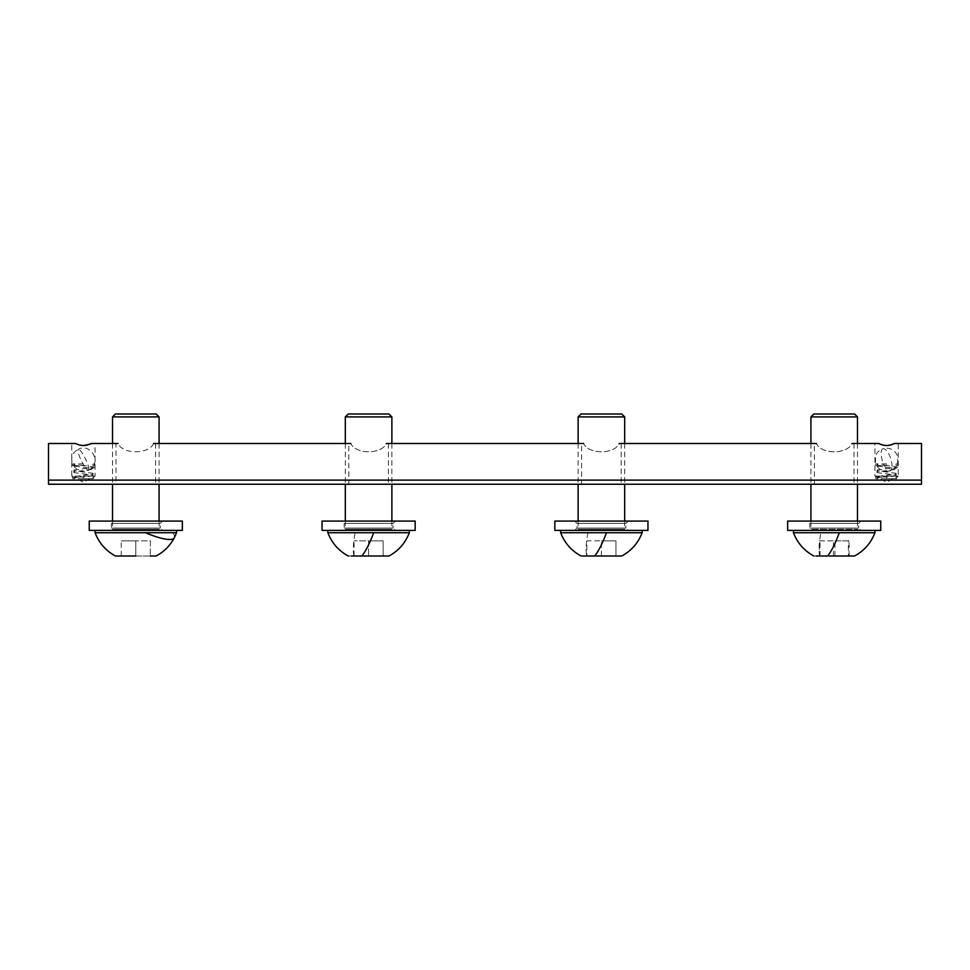 <?xml version="1.0" encoding="UTF-8"?>
<svg xmlns="http://www.w3.org/2000/svg" width="970" height="970" viewBox="0 0 970 970"><rect width="100%" height="100%" fill="white"/><g stroke="black" fill="none" stroke-linecap="round" stroke-linejoin="round"><path stroke-width="0.73" stroke-dasharray="4.85 3.64" d="M890.787 444.975L894.279 443.496L921.5 443.496L921.5 484.236L48.5 484.236L48.5 443.496L75.721 443.496L71.78 443.496L71.78 476.088L95.06 476.088L71.78 476.088L83.42 482.272L95.06 476.088L95.06 443.496L91.119 443.496L118.037 443.496C122.693 454.506 148.859 454.554 153.563 443.496L155.588 443.496L153.563 443.496C148.907 454.506 122.741 454.554 118.037 443.496L116.012 443.496L116.012 484.236L155.588 484.236L116.012 484.236M155.588 443.496L155.588 484.236M348.812 443.496L350.837 443.496C355.493 454.506 381.659 454.554 386.363 443.496L388.388 443.496L386.363 443.496C381.707 454.506 355.541 454.554 350.837 443.496L348.812 443.496L348.812 484.236L388.388 484.236L348.812 484.236M388.388 443.496L388.388 484.236M581.612 443.496L583.637 443.496C588.293 454.506 614.459 454.554 619.163 443.496L621.188 443.496L619.163 443.496C614.507 454.506 588.341 454.554 583.637 443.496L581.612 443.496L581.612 484.236L621.188 484.236L581.612 484.236M621.188 443.496L621.188 484.236M814.412 443.496L816.437 443.496C821.093 454.506 847.259 454.554 851.963 443.496L853.988 443.496L851.963 443.496C847.307 454.506 821.141 454.554 816.437 443.496L814.412 443.496L814.412 484.236L853.988 484.236L814.412 484.236M853.988 443.496L853.988 484.236M77.382 444.333L83.42 445.545M89.337 444.381L95.06 443.496M880.59 444.357L886.58 445.545M898.22 443.496L894.279 443.496L898.22 443.496L898.22 476.088L874.94 476.088L898.22 476.088L886.58 482.272L874.94 476.088L874.94 443.496L878.881 443.496L874.94 443.496M116.012 443.496L118.037 443.496M851.963 443.496L878.881 443.496M153.563 443.496L350.837 443.496M386.363 443.496L583.637 443.496M619.163 443.496L816.437 443.496M71.78 443.496L75.721 443.496M92.732 464.751A0.873 0.873 0 0 0 93.605 465.624A0.873 0.873 0 0 0 94.478 464.751A0.873 0.873 0 0 0 93.605 463.878A0.873 0.873 0 0 0 92.732 464.751M72.362 464.751A0.873 0.873 0 0 0 73.235 465.624A0.873 0.873 0 0 0 74.108 464.751A0.873 0.873 0 0 0 73.235 463.878A0.873 0.873 0 0 0 72.362 464.751L73.999 466.049L93.011 468.607L93.011 467.455L73.999 470.001L72.362 471.299L73.999 472.596L93.011 475.154L93.011 474.003L73.999 476.549L72.362 477.846A0.873 0.873 0 0 1 73.235 476.973A0.873 0.873 0 0 1 74.108 477.846A0.873 0.873 0 0 1 73.235 478.719A0.873 0.873 0 0 1 72.362 477.846M83.42 465.576L83.42 464.751L83.42 465.576M83.42 477.846L83.42 477.034L83.42 477.846M895.892 464.751A0.873 0.873 0 0 0 896.765 465.624A0.873 0.873 0 0 0 897.638 464.751A0.873 0.873 0 0 0 896.765 463.878A0.873 0.873 0 0 0 895.892 464.751M875.522 464.751A0.873 0.873 0 0 0 876.395 465.624A0.873 0.873 0 0 0 877.268 464.751A0.873 0.873 0 0 0 876.395 463.878A0.873 0.873 0 0 0 875.522 464.751L877.159 466.049L896.171 468.607L896.171 467.455L877.159 470.001L875.522 471.299L877.159 472.596L896.171 475.154L896.171 474.003L877.159 476.549L875.522 477.846A0.873 0.873 0 0 1 876.395 476.973A0.873 0.873 0 0 1 877.268 477.846A0.873 0.873 0 0 1 876.395 478.719A0.873 0.873 0 0 1 875.522 477.846M886.58 465.576L886.58 464.751L886.58 465.576M886.58 477.846L886.58 477.034L886.58 477.846M860.972 521.084L858.644 523.412L809.756 523.412L809.756 528.068L807.428 530.396L860.972 530.396L858.644 528.068L809.756 528.068L858.644 528.068L858.644 523.412L809.756 523.412L807.428 521.084L860.972 521.084L807.428 521.084M787.64 521.084L880.76 521.084M880.76 530.396L787.64 530.396M860.972 530.396L807.428 530.396M395.372 521.084L393.044 523.412L344.156 523.412L344.156 528.068L341.828 530.396L395.372 530.396L393.044 528.068L344.156 528.068L393.044 528.068L393.044 523.412L344.156 523.412L341.828 521.084L395.372 521.084L341.828 521.084M322.04 521.084L415.16 521.084M415.16 530.396L322.04 530.396M395.372 530.396L341.828 530.396M574.628 530.396L576.956 528.068L576.956 523.412L625.844 523.412L625.844 528.068L576.956 528.068L625.844 528.068L628.172 530.396L574.628 530.396L628.172 530.396M628.172 521.084L625.844 523.412L576.956 523.412L574.628 521.084L628.172 521.084L574.628 521.084M647.96 530.396L554.84 530.396M554.84 521.084L647.96 521.084M162.572 521.084L160.244 523.412L111.356 523.412L111.356 528.068L109.028 530.396L162.572 530.396L160.244 528.068L111.356 528.068L160.244 528.068L160.244 523.412L111.356 523.412L109.028 521.084L162.572 521.084L109.028 521.084M89.24 521.084L182.36 521.084M182.36 530.396L89.24 530.396M162.572 530.396L109.028 530.396M809.78 530.396L858.62 530.396L809.78 530.396L810.92 529.232L857.48 529.232L810.92 529.232L810.92 521.084M827.652 556.004L854.036 556.004L819.286 556.004L849.114 556.004L819.286 556.004L819.286 540.872L848.362 540.872L848.362 556.004M874.94 532.724L793.46 532.724M810.92 443.496L810.92 484.236M857.48 443.496L857.48 484.236M857.48 521.084L857.48 529.232L858.644 530.396M874.94 530.396L793.46 530.396L874.94 530.396M810.92 416.906L857.48 416.906M813.83 413.996L854.57 413.996M816.049 556.004L813.854 556.004M833.448 556.004L833.448 540.872M820.038 556.004L820.038 540.872L819.286 540.872M834.952 556.004L834.952 540.872L820.038 540.872M849.114 556.004L849.114 540.872L834.952 540.872M848.362 540.872L849.114 540.872M624.68 521.084L624.68 529.232A1.164 1.164 0 0 0 625.844 530.396L576.956 530.396L625.844 530.396M578.12 521.084L578.12 529.232A1.164 1.164 0 0 1 576.956 530.396M601.4 556.004L601.4 540.872L586.85 540.872L586.85 556.004L586.85 540.872L601.4 540.872L601.4 556.004L615.95 556.004L586.85 556.004L621.224 556.004L586.801 556.004A43.444 9.567 106.4 0 1 587.929 532.724L560.66 532.724M642.14 532.724L587.929 532.724M578.12 443.496L578.12 484.236M624.68 443.496L624.68 484.236M642.14 530.396L560.66 530.396L642.14 530.396M578.12 416.906L624.68 416.906M581.03 413.996L621.77 413.996M582.267 556.004L581.03 556.004M601.4 540.872L615.95 540.872L615.95 556.004L615.95 540.872L601.4 540.872M391.88 521.084L391.88 529.232A1.164 1.164 0 0 0 393.044 530.396L344.156 530.396L393.044 530.396M345.32 521.084L345.32 529.232A1.164 1.164 0 0 1 344.156 530.396M361.858 556.004L354.001 556.004A43.444 9.567 106.4 0 1 355.129 532.724L327.86 532.724M409.34 532.724L355.129 532.724M345.32 443.496L345.32 484.236M391.88 443.496L391.88 484.236M409.34 530.396L327.86 530.396L409.34 530.396M345.32 416.906L391.88 416.906M348.23 413.996L388.97 413.996M351.358 556.004L348.654 556.004M383.15 556.004L368.6 556.004L368.6 540.872L383.15 540.872L383.15 556.004L383.15 540.872L354.05 540.872L368.6 540.872L368.6 556.004M354.05 556.004L354.05 540.872L354.05 556.004M159.08 521.084L159.08 529.232A1.164 1.164 0 0 0 160.244 530.396L111.356 530.396L160.244 530.396M112.52 521.084L112.52 529.232A1.164 1.164 0 0 1 111.356 530.396M150.35 556.004L121.25 556.004L150.35 556.004L135.8 556.004L135.8 540.872L150.35 540.872L150.35 556.004L150.35 540.872L121.25 540.872L135.8 540.872L135.8 556.004M176.54 532.724L95.06 532.724M112.52 443.496L112.52 484.236M159.08 443.496L159.08 484.236M176.54 530.396L95.06 530.396L176.54 530.396M112.52 416.906L159.08 416.906M115.43 413.996L156.17 413.996M121.25 556.004L121.25 540.872L121.25 556.004M921.5 480.126L48.5 480.126M88.767 467.964A11.64 2.255 64.1 0 1 88.5 470.268A11.64 2.255 64.1 0 1 82.947 463.769A11.64 2.255 64.1 0 1 78.073 451.62A11.64 2.255 -115.9 0 1 78.34 449.316C90.258 442.49 103.269 462.751 88.5 470.268C76.581 477.094 63.571 456.834 78.34 449.316A11.64 2.255 -115.9 0 1 83.893 455.815A11.64 2.255 -115.9 0 1 88.767 467.964M891.927 467.964A11.64 4.292 71.7 0 1 890.23 470.838A11.64 4.292 71.7 0 1 883.828 464.472A11.64 4.292 71.7 0 1 881.233 451.62A11.64 4.292 -108.3 0 1 882.93 448.734C889.854 447.134 894.776 449.668 897.699 456.337L897.577 463.599C895.892 466.121 897.723 466.97 890.23 470.838C883.306 472.451 878.384 469.916 875.461 463.248L875.583 455.985C877.268 453.463 875.437 452.614 882.93 448.734A11.64 4.292 -108.3 0 1 889.332 455.112A11.64 4.292 -108.3 0 1 891.927 467.964M819.783 556.004A43.444 9.518 106.1 0 1 820.85 532.724M578.12 529.232L624.68 529.232L578.12 529.232M345.32 529.232L391.88 529.232L345.32 529.232M112.52 529.232L159.08 529.232L112.52 529.232M174.285 537.804A43.444 9.518 27.7 0 0 172.83 532.724M73.235 465.624L84.438 465.624C98.758 467.285 92.744 467.103 94.478 468.025L92.841 469.322L73.829 471.881L73.829 470.729L92.841 473.275L94.345 475.07C93.193 475.385 97.17 475.652 84.438 476.973L73.235 476.973M83.42 463.878L73.235 463.878M83.42 465.515L74.108 464.751M83.42 478.719L93.605 478.719L92.732 477.846L93.605 476.973L94.478 477.846L93.605 478.719L73.235 478.719M74.108 477.846L83.42 477.082M876.395 465.624L887.598 465.624C901.918 467.285 895.904 467.103 897.638 468.025L896.001 469.322L876.989 471.881L876.989 470.729L896.001 473.275L897.505 475.07C896.353 475.385 900.33 475.652 887.598 476.973L876.395 476.973M886.58 463.878L876.395 463.878M886.58 465.515L877.268 464.751M886.58 478.719L896.765 478.719L895.892 477.846L896.765 476.973L897.638 477.846L896.765 478.719L876.395 478.719M877.268 477.846L886.58 477.082"/><path stroke-width="1.45" d="M118.037 443.496L91.119 443.496C86.003 446.164 80.874 446.164 75.721 443.496L77.382 444.333M83.42 445.545L89.337 444.381M921.5 480.126L48.5 480.126L48.5 484.236L921.5 484.236L921.5 443.496L894.279 443.496C889.163 446.164 884.034 446.164 878.881 443.496L880.59 444.357M886.58 445.545L890.787 444.975M48.5 480.126L48.5 443.496L75.721 443.496M878.881 443.496L851.963 443.496M816.437 443.496L619.163 443.496M583.637 443.496L386.363 443.496M350.837 443.496L153.563 443.496M787.64 530.396L880.76 530.396L880.76 521.084L787.64 521.084L787.64 530.396M322.04 530.396L415.16 530.396L415.16 521.084L322.04 521.084L322.04 530.396M554.84 530.396L647.96 530.396L647.96 521.084L554.84 521.084L554.84 530.396M89.24 530.396L182.36 530.396L182.36 521.084L89.24 521.084L89.24 530.396M793.46 530.396L793.46 532.724L874.94 532.724C870.999 542.982 864.209 550.742 854.57 556.004L819.783 556.004M810.92 416.906L813.83 413.996L854.57 413.996L857.48 416.906L810.92 416.906L810.92 443.496M810.92 484.236L810.92 521.084M857.48 416.906L857.48 443.496M857.48 484.236L857.48 521.084M874.94 530.396L874.94 532.724M819.286 556.004L816.049 556.004M813.854 556.004L813.83 556.004C804.191 550.742 797.401 542.982 793.46 532.724M560.66 530.396L560.66 532.724L642.14 532.724C638.199 542.982 631.409 550.742 621.77 556.004L582.267 556.004M578.12 416.906L581.03 413.996L621.77 413.996L624.68 416.906L578.12 416.906L578.12 443.496M578.12 484.236L578.12 521.084M624.68 416.906L624.68 443.496M624.68 484.236L624.68 521.084M642.14 530.396L642.14 532.724M601.4 556.004L594.659 556.004A43.444 9.567 106.4 0 0 606.48 532.724M327.86 530.396L327.86 532.724L409.34 532.724C405.399 542.982 398.609 550.742 388.97 556.004L383.15 556.004M351.358 556.004L388.97 556.004M345.32 416.906L348.23 413.996L388.97 413.996L391.88 416.906L345.32 416.906L345.32 443.496M345.32 484.236L345.32 521.084M391.88 416.906L391.88 443.496M391.88 484.236L391.88 521.084M409.34 530.396L409.34 532.724M348.654 556.004L348.23 556.004C338.591 550.742 331.801 542.982 327.86 532.724M368.6 556.004L361.858 556.004A43.444 9.567 106.4 0 0 373.68 532.724M135.8 556.004C162.087 556.004 162.087 556.004 135.8 556.004C109.513 556.004 109.513 556.004 135.8 556.004L115.43 556.004C105.791 550.742 99.001 542.982 95.06 532.724L176.54 532.724L176.54 530.396M145.439 532.724A43.444 9.518 -152.3 0 0 162.475 538.508A43.444 9.518 27.7 0 0 174.285 537.804C170.089 545.673 164.051 551.748 156.17 556.004L150.35 556.004M112.52 416.906L115.43 413.996L156.17 413.996L159.08 416.906L112.52 416.906L112.52 443.496M112.52 484.236L112.52 521.084M159.08 416.906L159.08 443.496M159.08 484.236L159.08 521.084M95.06 530.396L95.06 532.724M839.293 532.724A43.444 9.518 106.1 0 1 827.652 556.004M560.66 532.724C564.601 542.982 571.391 550.742 581.03 556.004M174.285 537.804L176.54 532.724"/></g></svg>
